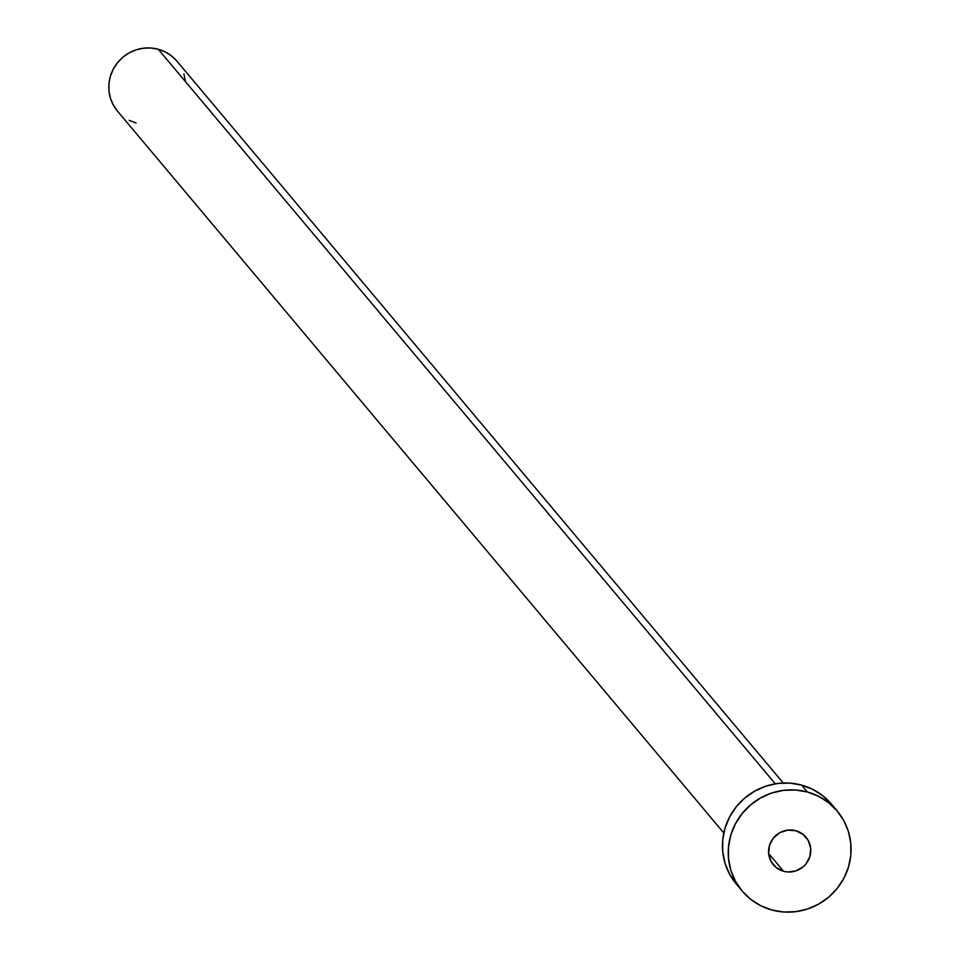 <?xml version="1.0" encoding="UTF-8"?>
<svg xmlns="http://www.w3.org/2000/svg" width="960" height="960" viewBox="0 0 960 960"><rect width="100%" height="100%" fill="white"/><g stroke="black" fill="none" stroke-linecap="round" stroke-linejoin="round"><path stroke-width="1.44" d="M783.576 871.284L768.636 853.488L783.576 871.284L787.644 871.968L795.84 870.924L803.1 866.844L806.016 863.856L809.892 856.512L810.672 848.328L808.272 840.552L803.028 834.372L795.744 830.712A21.36 20.772 -40 0 1 807.228 862.2A21.36 20.772 -40 0 1 773.316 864.732A21.36 20.772 -40 0 1 795.744 830.712L787.548 830.148L779.664 832.764L773.304 838.152L769.44 845.496L768.648 853.68L771.06 861.444L776.304 867.636L783.576 871.284M783.264 783.012L176.928 61.152A38.832 37.776 140 0 0 158.256 49.248L775.284 783.816L158.256 49.248A38.832 37.776 140 0 0 115.26 65.772A38.832 37.776 140 0 0 117.456 111.096L723.792 832.956M837.24 811.044L831.456 804.144A62.136 60.444 140 0 0 801.576 785.1L807.372 791.988L801.576 785.1A62.136 60.444 140 0 0 732.792 811.536A62.136 60.444 140 0 0 736.308 884.076L742.092 890.964A62.136 60.444 -40 0 1 738.576 818.424A62.136 60.444 -40 0 1 807.372 791.988A62.136 60.444 -40 0 1 837.24 811.044A62.136 60.444 -40 0 1 840.744 883.572A62.136 60.444 -40 0 1 771.96 910.008A62.136 60.444 -40 0 1 742.092 890.964M736.476 884.268L729.756 874.5L725.124 863.568L722.748 851.892L722.724 839.904L725.04 828.084L729.636 816.888L736.296 806.724L744.792 798L754.8 791.052L765.912 786.144L777.72 783.456L789.768 783.108L801.576 785.1L812.712 789.36L822.744 795.72L831.468 804.168M771.96 910.008L760.824 905.748L750.792 899.388L742.26 891.168L735.552 881.4L730.908 870.468L728.532 858.78L728.508 846.804L730.836 834.984L735.42 823.776L742.092 813.612L750.588 804.9L760.584 797.952L771.696 793.032L783.504 790.356L795.552 789.996L807.372 791.988L818.508 796.248L828.528 802.62L837.072 810.84L843.78 820.608L848.412 831.54L850.788 843.216L850.824 855.204L848.496 867.024L843.912 878.22L837.24 888.384L828.744 897.108L818.748 904.056L807.624 908.964L795.828 911.652L783.78 912L771.96 910.008M117.564 111.228L113.364 105.12L110.472 98.292L108.984 90.984L108.972 83.496L110.424 76.116L113.292 69.108L117.456 62.76L122.772 57.312L129.012 52.968L135.96 49.896L143.34 48.216L150.864 48L158.256 49.248L165.216 51.912L171.48 55.884L176.82 61.02M183.912 73.956L185.4 81.264M136.128 123L129.168 120.348"/></g></svg>
